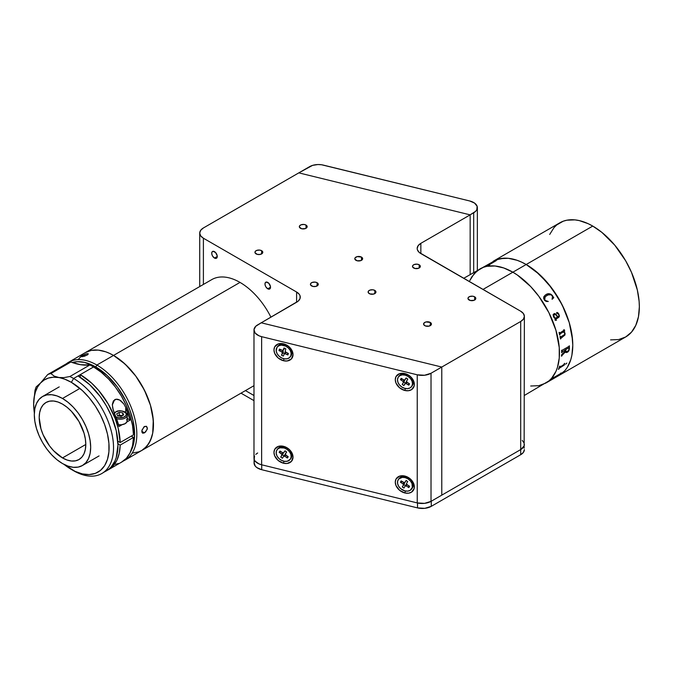 <?xml version="1.0" encoding="UTF-8"?>
<svg xmlns="http://www.w3.org/2000/svg" width="673" height="673" viewBox="0 0 673 673"><rect width="100%" height="100%" fill="white"/><g stroke="black" fill="none" stroke-linecap="round" stroke-linejoin="round"><path stroke-width="1.01" d="M610.588 339.89L618.638 339.571L625.705 336.954A65.895 38.05 -120 0 0 635.8 284.149A65.895 38.05 -120 0 0 592.753 226.078L526.185 264.506A65.895 38.05 60 0 1 569.232 322.577A65.895 38.05 60 0 1 559.137 375.383L555.747 376.973L559.137 375.383A65.895 38.05 -120 0 0 569.232 322.577A65.895 38.05 -120 0 0 526.185 264.506L592.753 226.078L588.185 223.697L579.226 220.584L574.919 219.878L566.868 220.197L563.192 221.224L556.731 224.95L554.005 227.617L549.698 234.44M524.376 395.446L548.89 380.935L545.82 383.072L538.762 385.688L530.703 386.008L538.762 385.688L545.82 383.072L625.705 336.954L631.493 332.142L635.8 325.328L638.458 316.764L639.35 306.787L639.123 301.378L637.339 290.004L631.493 272.355L625.705 260.855L614.718 245.115L601.847 232.362L592.753 226.078A65.895 38.05 -120 0 0 559.801 222.813L493.233 261.242A65.895 38.05 60 0 1 526.185 264.506L539.712 274.634L552.07 288.524L562.207 304.978L569.232 322.577L572.555 339.815L572.782 345.215L571.89 355.201L570.78 359.676L567.28 367.408L564.933 370.579L559.137 375.383L564.933 370.579L567.28 367.408L570.78 359.676L571.89 355.201L572.782 345.215L571.89 334.203L569.232 322.577L564.933 310.791L559.137 299.292L548.15 283.543L535.279 270.79L526.185 264.506L482.978 289.449L512.868 272.195A65.895 38.05 -120 0 0 479.925 268.931L474.129 273.743L469.821 280.557L471.773 276.914L476.854 271.068L483.307 267.341L479.925 268.931A65.895 38.05 60 0 1 512.868 272.195L503.783 267.98L495.042 265.995L486.983 266.315L483.307 267.341L486.983 266.315L495.042 265.995L503.783 267.98L512.868 272.195A65.895 38.05 60 0 1 555.923 330.266A65.895 38.05 60 0 1 545.82 383.072A65.895 38.05 -120 0 0 555.923 330.266A65.895 38.05 -120 0 0 512.868 272.195L517.436 275.089L512.868 272.195L526.185 264.506L521.617 262.134L526.185 264.506A65.895 38.05 -120 0 0 493.233 261.242L500.3 258.634L508.351 258.306L517.091 260.291L521.617 262.134L517.091 260.291L508.351 258.306L504.22 258.18L496.624 259.652L463.68 278.311M488.834 265.011L488.834 265.011A65.895 38.05 60 0 1 489.734 264.834L489.406 265.019A65.895 38.05 -120 0 0 486.428 265.759L486.756 265.574A65.895 38.05 60 0 1 487.614 265.313L494.722 261.208A65.895 38.05 -120 0 0 493.873 261.469L494.192 261.275A65.895 38.05 60 0 1 494.613 261.149L496.169 260.628A65.895 38.05 60 0 1 496.253 260.611L488.834 265.011M548.89 380.935L551.616 378.26L555.923 371.446L557.463 367.365L559.246 358.044L559.246 347.504L555.923 330.266L548.89 312.659L538.762 296.213L530.703 286.589L517.436 275.089L530.703 286.589L538.762 296.213L548.89 312.659L555.923 330.266L559.246 347.504L559.246 358.044L557.463 367.365L555.923 371.446L551.616 378.26L548.89 380.935M561.181 372.935A65.895 38.05 60 0 1 560.887 373.263L560.298 373.986A65.895 38.05 60 0 1 560.247 374.037L552.222 378.764A65.895 38.05 60 0 1 551.549 379.353L551.221 379.547A65.895 38.05 -120 0 0 553.416 377.418L553.744 377.233A65.895 38.05 60 0 1 553.113 377.898L560.239 373.776A65.895 38.05 -120 0 0 560.861 373.128L561.181 372.935M559.818 367.18L564.024 364.446A65.895 38.05 -120 0 0 564.319 363.538L564.647 363.353A65.895 38.05 60 0 1 564.504 363.79L564.353 364.959A65.895 38.05 60 0 1 564.319 365.044L559.112 368.341A65.895 38.05 60 0 1 558.767 369.199L558.439 369.384A65.895 38.05 -120 0 0 559.574 366.28L559.902 366.095A65.895 38.05 60 0 1 559.6 367.004L559.818 367.18M565.665 364.202L566.843 363.067M565.858 352.408L567.617 352.147L566.144 352.585L565.53 351.617L561.804 355.714A65.895 38.05 60 0 1 561.787 356.009L561.459 356.194A65.895 38.05 -120 0 0 561.551 354.814L565.505 350.776A65.895 38.05 -120 0 0 565.513 349.699L561.955 352.198A65.895 38.05 60 0 1 561.947 352.501L561.627 352.686A65.895 38.05 -120 0 0 561.619 350.313L561.947 350.128A65.895 38.05 60 0 1 561.947 350.431L569.064 346.317A65.895 38.05 -120 0 0 569.064 346.015L569.383 345.829A65.895 38.05 60 0 1 569.375 348.799L568.904 350.768L567.642 352.164L568.878 350.751L569.358 348.791A65.87 38.033 -120 0 0 569.366 345.846M559.65 334.994L559.961 334.817A65.87 38.033 -120 0 0 559.894 334.523L560.129 333.783L563.259 331.982L560.079 333.842L559.911 334.531A65.895 38.05 60 0 1 559.978 334.826L559.658 335.011A65.895 38.05 -120 0 0 559.061 332.529L559.381 332.344A65.895 38.05 60 0 1 559.456 332.639L559.944 332.967L563.932 330.3A65.895 38.05 -120 0 0 563.806 329.795L564.125 329.602A65.895 38.05 60 0 1 564.235 330.031L564.723 331.015A65.895 38.05 60 0 1 564.748 331.133L563.738 331.722L565.034 333L564.975 334.986L560.727 338.485A65.895 38.05 60 0 1 560.777 338.78L560.458 338.965A65.895 38.05 -120 0 0 559.986 336.517L560.306 336.332A65.895 38.05 60 0 1 560.365 336.618L560.752 336.98L564.613 334.498L564.681 333.118L563.494 332.058M553.543 316.958L553.113 314.627L554.316 313.525L556.134 314.367L557.808 316.907L558.565 316.445L558.977 315.494L558.464 314.098L556.436 313.054L557.076 312.44L558.085 312.987L559.423 316.117L558.809 317.345L555.292 319.439L555.519 320.171L556.378 319.953A65.895 38.05 60 0 1 556.487 320.23L555.175 320.306L554.998 318.531L553.543 316.958M544.507 300.301L543.624 298.324L543.851 296.667L545.424 294.951L547.603 293.899L551.078 294.311L553.77 297.702L552.087 299.292L552.466 296.608L551.81 295.405L550.817 294.757L548.007 294.942L545.18 296.692L544.221 298.442L545.433 300.696L548.302 301.479L546.198 301.437L544.507 300.301M551.355 379.429L551.532 379.328A65.87 38.033 -120 0 0 552.205 378.739L560.23 374.011A65.87 38.033 -120 0 0 560.281 373.961L560.861 373.237A65.87 38.033 -120 0 0 561.097 372.985M553.063 377.99L553.097 377.873A65.87 38.033 -120 0 0 553.652 377.284M560.247 374.037L552.819 378.293L560.247 374.037M559.726 333.026L559.44 332.639A65.87 38.033 -120 0 0 559.364 332.353M560.458 338.948L560.76 338.771A65.87 38.033 -120 0 0 560.71 338.477L564.958 334.977L565.009 332.992L563.713 331.713L564.731 331.133A65.87 38.033 -120 0 0 564.706 331.007L564.218 330.031A65.87 38.033 -120 0 0 564.109 329.619M560.617 336.996L560.348 336.618A65.87 38.033 -120 0 0 560.289 336.34M563.873 335.188L560.836 336.937M546.072 294.538C548.293 293.134 550.421 293.521 552.457 295.691L552.474 295.683C550.43 293.512 548.302 293.125 546.089 294.53M545.214 296.658L544.676 299.931L545.214 296.658L546.787 295.523M553.753 297.718L552.171 295.296L550.497 294.042L546.434 294.345M545.164 296.709L545.66 296.271M548.285 301.487L545.012 300.351L544.373 297.777M557.808 316.899L554.947 313.584M555.503 320.171L555.275 319.439L558.792 317.353L559.406 316.117L558.733 313.845L557.059 312.44M555.326 318.337L557.488 317.092L556.159 315.141L554.754 314.468L553.585 315.713L555.326 318.337L554.426 317.597L553.568 315.713L554.737 314.476M561.459 356.168L561.762 355.992A65.87 38.033 -120 0 0 561.787 355.697L565.53 351.752M565.497 349.691A65.87 38.033 60 0 1 565.497 349.716L561.93 352.189A65.87 38.033 -120 0 1 561.93 352.484L561.627 352.66M562.14 350.726L561.93 350.423A65.87 38.033 -120 0 0 561.921 350.137M568.845 347.781L565.842 349.514L568.845 347.781M566.22 351.626L565.8 350.599A65.87 38.033 -120 0 0 565.816 349.497A65.895 38.05 60 0 1 565.825 350.608L566.237 351.643L567.398 351.382L568.618 350.229L569.064 348.639A65.895 38.05 -120 0 0 569.072 348.092L568.988 347.823M558.455 369.342L558.741 369.183A65.87 38.033 -120 0 0 559.086 368.324L564.302 365.018A65.87 38.033 -120 0 0 564.336 364.934L564.487 363.765A65.87 38.033 -120 0 0 564.613 363.378M559.65 367.231L559.583 366.978A65.87 38.033 -120 0 0 559.869 366.112M496.186 260.653L494.63 261.174A65.87 38.033 -120 0 0 494.209 261.309L494.007 261.418M488.691 265.044L488.85 265.044A65.87 38.033 -120 0 1 489.658 264.876M494.857 261.208L487.631 265.347A65.87 38.033 -120 0 0 486.764 265.599L486.571 265.717M430.283 322.443L430.283 325.639L430.283 322.443A3.92 2.263 180 0 1 431.435 324.041A3.92 2.263 180 0 1 429.012 326.136A3.92 2.263 180 0 1 424.739 325.639A3.92 2.263 180 0 1 423.586 324.041A3.92 2.263 180 0 1 426.009 321.946A3.92 2.263 180 0 1 430.283 322.443L426.009 321.946L424.251 322.779L423.662 324.479L425.328 325.925L429.012 326.136L431.359 324.479L430.283 322.443M474.658 296.818L474.658 300.023L474.658 296.818A3.92 2.263 180 0 1 475.811 298.417A3.92 2.263 180 0 1 473.388 300.511A3.92 2.263 180 0 1 469.115 300.023A3.92 2.263 180 0 1 467.962 298.417A3.92 2.263 180 0 1 470.385 296.33A3.92 2.263 180 0 1 474.658 296.818L472.656 296.196L469.712 296.532L468.265 297.55L468.038 298.862L470.385 300.511L474.07 300.301L475.811 298.417L474.658 296.818M419.186 264.792L419.186 267.997L419.186 264.792A3.92 2.263 180 0 1 420.339 266.39A3.92 2.263 180 0 1 417.916 268.485A3.92 2.263 180 0 1 413.643 267.997A3.92 2.263 180 0 1 412.49 266.39A3.92 2.263 180 0 1 414.913 264.296A3.92 2.263 180 0 1 419.186 264.792L417.176 264.169L414.231 264.506L412.793 265.524L412.566 266.836L414.913 268.485L418.598 268.275L420.339 266.39L419.186 264.792M374.811 290.408L374.811 293.613L374.811 290.408A3.92 2.263 180 0 1 375.955 292.015A3.92 2.263 180 0 1 373.54 294.109A3.92 2.263 180 0 1 369.258 293.613A3.92 2.263 180 0 1 368.114 292.015A3.92 2.263 180 0 1 370.537 289.92A3.92 2.263 180 0 1 374.811 290.408L372.8 289.794L369.856 290.13L368.409 291.148L368.19 292.452L369.856 293.899L373.54 294.109L375.887 292.452L374.811 290.408M317.118 282.727L317.118 285.924L317.118 282.727A3.92 2.263 180 0 1 318.27 284.326A3.92 2.263 180 0 1 315.847 286.42A3.92 2.263 180 0 1 311.574 285.924A3.92 2.263 180 0 1 310.421 284.326A3.92 2.263 180 0 1 312.844 282.231A3.92 2.263 180 0 1 317.118 282.727L315.107 282.105L312.163 282.441L310.724 283.459L310.497 284.772L312.844 286.42L315.847 286.42L318.194 284.772L317.118 282.727M261.646 250.701L261.646 253.898L261.646 250.701A3.92 2.263 180 0 1 262.79 252.299A3.92 2.263 180 0 1 260.375 254.394A3.92 2.263 180 0 1 256.093 253.898A3.92 2.263 180 0 1 254.949 252.299A3.92 2.263 180 0 1 257.372 250.205A3.92 2.263 180 0 1 261.646 250.701L259.635 250.078L256.691 250.415L255.244 251.433L255.025 252.745L257.372 254.394L260.375 254.394L262.714 252.745L261.646 250.701M306.022 225.076L306.022 228.282L306.022 225.076A3.92 2.263 180 0 1 307.174 226.675A3.92 2.263 180 0 1 304.751 228.77A3.92 2.263 180 0 1 300.478 228.282A3.92 2.263 180 0 1 299.325 226.675A3.92 2.263 180 0 1 301.748 224.589A3.92 2.263 180 0 1 306.022 225.076L304.011 224.454L301.067 224.799L299.628 225.808L299.401 227.121L301.748 228.77L305.433 228.559L307.174 226.675L306.022 225.076M361.494 257.103L361.494 260.308L361.494 257.103A3.92 2.263 180 0 1 362.646 258.701A3.92 2.263 180 0 1 360.223 260.796A3.92 2.263 180 0 1 355.95 260.308A3.92 2.263 180 0 1 354.797 258.701A3.92 2.263 180 0 1 357.22 256.615A3.92 2.263 180 0 1 361.494 257.103L357.22 256.615L355.1 257.835L354.873 259.147L357.22 260.796L360.905 260.586L362.646 258.701L361.494 257.103M267.745 288.81A3.92 2.263 60 0 1 265.187 285.352A3.92 2.263 60 0 1 265.785 282.214A3.92 2.263 60 0 1 267.745 282.408A3.92 2.263 60 0 1 270.31 285.865A3.92 2.263 60 0 1 269.705 289.003A3.92 2.263 60 0 1 267.745 288.81L270.521 287.211L267.745 288.81L269.705 289.003L270.47 286.555L268.805 283.266L266.205 282.054L265.187 282.904L265.027 284.662L265.785 286.74L267.745 288.81M214.494 258.062A3.92 2.263 60 0 1 211.928 254.604A3.92 2.263 60 0 1 212.533 251.466A3.92 2.263 60 0 1 214.494 251.66A3.92 2.263 60 0 1 217.051 255.117A3.92 2.263 60 0 1 216.454 258.255A3.92 2.263 60 0 1 214.494 258.062L217.27 256.463L214.494 258.062L216.799 257.969L217.211 255.807L215.553 252.518L212.954 251.307L211.928 252.156L211.768 253.914L212.533 255.992L214.494 258.062M298.812 172.868L203.397 227.962L298.812 172.868L470.158 214.864L470.158 274.567L470.158 214.864L420.852 243.332L470.158 214.864L298.812 172.868L312.558 165.381L317.908 164.54L321.593 164.767L469.712 200.975A12.551 7.243 180 0 1 477.359 207.646A12.551 7.243 180 0 1 473.683 212.769L473.683 272.531L473.683 212.769L470.09 214.847L475.567 211.381L476.812 209.766L477.132 206.266L474.566 203.086L469.712 200.975L323.36 165.112A12.551 7.243 180 0 0 309.58 166.66L298.812 172.868L470.09 214.847M203.397 284.443L203.397 238.208A12.551 7.243 180 0 1 199.721 233.085A12.551 7.243 180 0 1 203.397 227.962L200.68 230.309L199.721 233.085L200.68 235.853L203.397 238.208L296.591 292.015L296.591 302.261L296.591 292.015A12.551 7.243 180 0 1 300.267 297.138A12.551 7.243 180 0 1 296.591 302.261L261.09 322.889L298.156 301.168L300.032 298.551L300.032 295.725L299.317 294.362L296.591 292.015L203.397 238.208L203.397 284.443M253.982 395.522L245.46 390.601M261.25 322.796L441.782 367.046L261.09 322.762L441.782 367.046L520.7 321.475L520.7 449.589A12.551 7.243 0 0 0 524.376 444.466A12.551 7.243 180 0 1 520.7 449.589L441.782 495.151L441.782 367.046L431.023 373.254A12.551 7.243 180 0 1 417.235 374.802L417.235 502.916A12.551 7.243 0 0 0 431.023 501.368L431.023 373.254L424.537 375.248L417.235 374.802L261.629 336.668A12.551 7.243 180 0 1 253.982 329.997A12.551 7.243 180 0 1 257.658 324.874L261.25 322.796L255.774 326.262L253.999 329.619L255.151 333.059L258.979 335.785L261.629 336.668L261.629 464.782L261.629 336.668L417.235 374.802L417.235 502.916L424.537 503.354L431.023 501.368L441.782 495.151L441.782 367.046L431.023 373.254L431.023 501.368L441.782 495.151L441.782 367.046L520.7 321.475L520.7 454.712L431.275 506.34L431.275 501.217L520.7 449.589L520.7 454.712A12.551 7.243 0 0 0 524.376 449.589L523.426 452.365L520.7 454.712L431.275 506.34L431.275 501.217L520.7 449.589L524.141 445.879L524.376 316.352A12.551 7.243 180 0 1 520.7 321.475L523.426 319.128L524.376 316.352A12.551 7.243 180 0 0 520.7 311.229L420.852 253.578L420.852 243.332L420.852 253.578A12.551 7.243 180 0 1 417.176 248.455A12.551 7.243 180 0 1 420.852 243.332L418.135 245.687L417.176 248.455L417.42 249.868L419.287 252.484L520.7 311.229L523.426 313.584L524.376 316.352M254.074 459.02L254.074 463.041A12.551 7.243 0 0 0 261.721 469.712L261.721 464.799L261.721 469.712L417.496 507.888A12.551 7.243 0 0 0 431.275 506.34L424.798 508.334L417.496 507.888L417.496 502.975L417.496 507.888L261.721 469.712L256.876 467.609L255.252 466.103L254.091 462.662L254.63 460.929M241.018 393.167L253.982 400.645L241.018 393.167M522.265 440.436L524.141 443.053L524.141 448.176M404.81 390.466L405.382 388.506L404.81 390.466A10.356 7.782 36.3 0 1 395.278 379.673A10.356 7.782 36.3 0 1 404.81 373.549A10.356 7.782 36.3 0 1 414.341 384.342A10.356 7.782 36.3 0 1 404.81 390.466L399.518 387.741L396.002 383.088L395.278 379.673L396.002 376.611L399.518 373.683L404.81 373.549L408.461 375.088L411.556 377.679L414.164 382.651L414.164 385.949L411.556 389.642L408.461 390.71L404.81 390.466M404.81 492.947L405.382 490.996L404.81 492.947A10.356 7.782 36.3 0 1 395.278 482.162A10.356 7.782 36.3 0 1 404.81 476.038A10.356 7.782 36.3 0 1 414.341 486.831A10.356 7.782 36.3 0 1 404.81 492.947L399.518 490.23L396.002 485.57L395.278 482.162L396.002 479.1L399.518 476.164L402.95 475.744L408.461 477.578L411.556 480.169L414.164 485.14L414.164 488.438L411.556 492.123L408.461 493.2L404.81 492.947M283.493 463.217L284.056 461.257L283.493 463.217A10.356 7.782 36.3 0 1 273.961 452.424A10.356 7.782 36.3 0 1 283.493 446.308A10.356 7.782 36.3 0 1 293.024 457.102A10.356 7.782 36.3 0 1 283.493 463.217L278.193 460.5L274.685 455.84L273.961 452.424L274.685 449.371L278.193 446.435L281.634 446.014L287.144 447.848L290.231 450.439L292.301 453.686L293.024 457.102L291.417 461.4L287.144 463.47L283.493 463.217M283.493 360.728L284.056 358.776L283.493 360.728A10.356 7.782 36.3 0 1 273.961 349.943A10.356 7.782 36.3 0 1 283.493 343.819A10.356 7.782 36.3 0 1 293.024 354.612A10.356 7.782 36.3 0 1 283.493 360.728L278.193 358.011L274.685 353.35L273.961 349.943L274.685 346.881L278.193 343.945L281.634 343.524L287.144 345.358L290.231 347.949L292.301 351.197L293.024 354.612L291.417 358.919L287.144 360.98L283.493 360.728M253.982 329.997L253.982 458.111A12.551 7.243 0 0 0 261.629 464.782L417.235 502.916L261.629 464.782L258.979 463.899L255.151 461.173L254.209 459.491L254.529 455.991M257.658 452.979L255.774 454.376M281.852 351.693A5.334 4.013 -143.7 0 0 282.66 352.509M411.573 386.588L412.246 385.671A8.16 6.133 -143.7 0 0 412.482 385.318A8.16 6.133 -143.7 0 0 409.075 375.736A8.16 6.133 -143.7 0 0 399.097 376.005L398.424 376.922A8.16 6.133 36.3 0 1 408.393 376.653A8.16 6.133 36.3 0 1 411.809 386.235L412.482 385.318L411.809 386.235A8.16 6.133 36.3 0 1 411.573 386.588A8.16 6.133 36.3 0 1 401.596 386.866A8.16 6.133 36.3 0 1 398.189 377.284A8.16 6.133 36.3 0 1 398.424 376.922M407.131 382.256L406.231 383.475L408.797 385.158L408.587 383.215L408.797 385.158L409.579 383.862L408.797 385.158L405.567 383.282L403.884 385.545L405.079 383.568A0.942 0.707 36.3 0 1 406.231 383.475L407.131 382.256M403.758 380.043L401.192 378.352L404.423 380.228L406.105 377.965L407.779 379.067L406.509 381.322L407.014 382.18A0.942 0.707 36.3 0 1 406.593 381.053L407.779 379.067L406.105 377.965L404.91 379.951L405.726 378.764M404.271 380.203L403.8 382.104L405.382 383.147L403.8 382.104L404.414 381.086L403.405 382.466L402.984 381.339L403.884 380.11L402.984 381.339L400.418 379.648L402.42 379.16L400.418 379.648L401.192 378.352L400.418 379.648L402.984 381.339A0.942 0.707 36.3 0 1 403.405 382.466L402.21 384.451L403.884 385.545L402.21 384.451L404.414 381.086A0.942 0.707 -143.7 0 0 404.288 380.228M411.809 386.235L412.499 383.879L412.053 381.196L410.522 378.605L408.158 376.493L405.314 375.181L402.42 374.869L399.913 375.61L398.189 377.284L397.491 379.639L397.945 382.314L399.468 384.914L401.831 387.025L404.683 388.338L407.577 388.649L410.076 387.909L411.809 386.235M407.014 382.18L409.579 383.862L407.014 382.18M406.913 381.944L405.138 383.484M406.719 381.911A0.942 0.707 -143.7 0 0 406.088 382.188M411.573 489.078L412.246 488.161A8.16 6.133 -143.7 0 0 408.704 477.981A8.16 6.133 -143.7 0 0 399.097 478.495L398.424 479.412A8.16 6.133 36.3 0 1 408.031 478.898L408.704 477.981L408.031 478.898A8.16 6.133 36.3 0 1 411.573 489.078A8.16 6.133 36.3 0 1 401.958 489.591A8.16 6.133 36.3 0 1 398.424 479.412M405.811 481.153A0.942 0.707 -143.7 0 0 405.886 481.052L404.877 482.432A0.942 0.707 36.3 0 1 403.733 482.541L401.142 480.892L400.393 482.213L402.984 483.862A0.942 0.707 36.3 0 1 403.43 484.981L402.286 487L403.977 488.076L405.121 486.057A0.942 0.707 36.3 0 1 406.256 485.948L408.848 487.597L408.629 485.662L408.848 487.597L409.596 486.285L407.005 484.627A0.942 0.707 36.3 0 1 406.568 483.508L407.712 481.489L406.021 480.413L407.712 481.489L406.568 483.508L406.728 484.392A0.942 0.707 -143.7 0 0 406.13 484.686L405.196 485.956M406.728 484.392L409.596 486.285L408.848 487.597L406.256 485.948L407.157 484.728L406.256 485.948L405.121 486.057L403.977 488.076L402.286 487L404.439 483.609L403.43 484.981L402.984 483.862L403.893 482.625L402.984 483.862L400.393 482.213L402.412 481.7L400.393 482.213L401.142 480.892L404.397 482.718L405.886 481.052M404.271 482.726L403.85 484.644L405.415 485.645L403.85 484.644L404.439 483.609A0.942 0.707 -143.7 0 0 404.271 482.726L403.993 482.482M408.031 478.898L405.171 477.628L402.286 477.367L398.853 478.907L397.667 480.993L397.6 483.576L398.652 486.259L400.679 488.64L404.818 490.861L407.703 491.122L410.177 490.339L412.322 487.496L412.002 483.559L410.429 480.976L408.031 478.898M406.938 484.425L406.13 484.686M290.248 459.348L290.921 458.431A8.16 6.133 -143.7 0 0 287.783 448.512A8.16 6.133 -143.7 0 0 277.781 448.765L277.099 449.682A8.16 6.133 36.3 0 1 287.102 449.429L287.783 448.512L287.102 449.429A8.16 6.133 36.3 0 1 290.248 459.348A8.16 6.133 36.3 0 1 280.246 459.6A8.16 6.133 36.3 0 1 277.099 449.682M285.318 453.88L286.605 451.962L284.965 450.809L286.605 451.962L285.259 454.452L288.212 456.765L285.689 455.007M284.654 451.381A0.942 0.707 -143.7 0 0 284.679 451.347L283.67 452.727A0.942 0.707 36.3 0 1 282.509 452.769L279.985 451.011L279.144 452.256L281.121 451.802L279.144 452.256L281.659 454.023L282.559 452.803L281.659 454.023A0.942 0.707 36.3 0 1 282.037 455.15L283.047 453.779A0.942 0.707 -143.7 0 0 282.988 452.971M282.938 452.895L282.382 454.763L283.989 455.882L282.382 454.763L283.047 453.779L280.742 457.068L282.382 454.763L280.742 457.068L282.391 458.22L283.678 456.302L282.391 458.22L280.742 457.068L282.088 454.578L279.144 452.256L279.985 451.011L283.165 452.979L284.679 451.347M287.363 458.019L288.212 456.765L287.363 458.019L287.178 456.042L287.363 458.019L284.847 456.252L287.363 458.019M285.739 455.041L284.847 456.252L283.678 456.302A0.942 0.707 36.3 0 1 284.847 456.252L285.739 455.041M287.102 449.429L284.284 448.025L280.027 447.797L277.789 448.933L276.452 450.918L276.216 453.451L277.116 456.143L279.009 458.591L281.617 460.416L284.536 461.341L287.329 461.232L290.357 459.196L291.165 456.891L290.829 454.225L289.398 451.608L287.102 449.429M285.537 454.721L283.703 456.269M285.377 454.679A0.942 0.707 -143.7 0 0 284.696 454.923M290.559 356.379A8.16 6.133 -143.7 0 0 290.921 355.941A8.16 6.133 -143.7 0 0 291.577 354.679A8.16 6.133 -143.7 0 0 287.203 345.644A8.16 6.133 -143.7 0 0 277.781 346.275L277.099 347.192A8.16 6.133 36.3 0 1 286.53 346.561A8.16 6.133 36.3 0 1 290.904 355.605L291.577 354.679L290.904 355.605A8.16 6.133 36.3 0 1 290.248 356.858A8.16 6.133 36.3 0 1 280.826 357.489A8.16 6.133 36.3 0 1 276.443 348.446A8.16 6.133 36.3 0 1 277.099 347.192M284.082 353.872A0.942 0.707 36.3 0 1 285.15 353.603L286.067 352.358L285.15 353.603L287.876 354.957L287.59 353.106L287.876 354.957L288.372 353.502L287.876 354.957L284.494 353.51L283.316 356.101L281.533 355.226L283.316 356.101M282.71 350.524L283.316 351.617L281.533 355.226L282.921 352.77L284.351 353.468L282.921 352.77L283.316 351.617L282.298 352.997L282.004 352.114L278.975 350.549L279.48 349.094L282.862 350.54L284.04 347.949L285.815 348.824L284.04 347.949L283.274 350.179L284.284 348.799L283.274 350.179A0.942 0.707 36.3 0 1 282.206 350.448L279.48 349.094L278.975 350.549L281.095 349.901L278.975 350.549L281.701 351.903L282.685 350.557M282.298 352.997L281.533 355.226L282.298 352.997M290.904 355.605L291.131 353.064L290.223 350.372L288.322 347.933L285.714 346.107L281.348 345.123L278.799 345.771L276.982 347.361L276.216 350.986L277.125 353.678L279.034 356.118L281.642 357.943L284.561 358.86L287.354 358.734L289.575 357.59L290.904 355.605M285.815 348.824L285.133 351.659L288.372 353.502L285.646 352.147M285.823 352.122L285.091 352.501A0.942 0.707 -143.7 0 1 285.596 352.122M270.891 317.101A56.482 32.615 -120 0 0 240.009 282.408L113.535 355.428A56.482 32.615 60 0 1 150.432 405.205A56.482 32.615 60 0 1 141.776 450.464L138.874 451.827L132.362 453.089L138.874 451.827L141.776 450.464A56.482 32.615 -120 0 0 150.432 405.205A56.482 32.615 -120 0 0 113.535 355.428L240.009 282.408A56.482 32.615 -120 0 0 211.768 279.606L85.286 352.627A56.482 32.615 60 0 1 113.535 355.428L125.128 364.11L135.719 376.014L144.409 390.113L150.432 405.205L153.276 419.977L152.704 433.16L151.753 437.004L148.758 443.625L144.409 448.63L141.776 450.464L146.739 446.342L150.432 440.504L152.704 433.16L153.469 424.604L152.704 415.165L150.432 405.205L146.739 395.101L141.776 385.242L135.719 376.014L128.812 367.761L121.325 360.812L113.535 355.428L96.887 365.035L95.776 366.953A54.917 31.707 60 0 1 130.545 451.835L133.868 442.531L134.608 434.211L132.943 420.23L130.024 410.429L125.801 400.679L117.354 386.967L107.049 375.399L95.776 366.953L96.887 365.035A56.482 32.615 60 0 1 133.792 414.812A56.482 32.615 60 0 1 125.128 460.071A56.482 32.615 60 0 1 123.42 460.946A56.482 32.615 -120 0 0 134.221 416.326A56.482 32.615 -120 0 0 96.887 365.035L113.535 355.428L109.615 353.392L113.535 355.428A56.482 32.615 -120 0 0 85.286 352.627L91.343 350.389L98.25 350.111L105.737 351.811L109.615 353.392L105.737 351.811L98.25 350.111L91.343 350.389L85.286 352.627L68.646 362.234A56.482 32.615 60 0 1 96.887 365.035A56.482 32.615 -120 0 0 66.459 363.714A56.482 32.615 60 0 1 68.646 362.234M78.304 359.466L82.653 354.461L78.304 359.466M79.136 388.868L62.496 398.475A39.85 23.008 60 0 1 88.533 433.589A39.85 23.008 60 0 1 82.426 465.523A39.85 23.008 60 0 1 62.496 463.554A39.85 23.008 60 0 1 36.46 428.432A39.85 23.008 60 0 1 42.567 396.498A39.85 23.008 60 0 1 62.496 398.475L79.136 388.868M62.496 457.918A32.952 19.021 60 0 1 40.969 428.878A32.952 19.021 60 0 1 46.025 402.479A32.952 19.021 60 0 1 62.496 404.111A32.952 19.021 60 0 1 84.024 433.143A32.952 19.021 60 0 1 78.968 459.55A32.952 19.021 60 0 1 62.496 457.918L85.791 444.466L62.496 457.918L67.039 460.021L71.414 461.013L75.443 460.854L78.968 459.55L81.87 457.144L84.024 453.737L85.345 449.455L85.791 444.466L85.345 438.956L84.024 433.143L78.968 421.5L71.414 411.304L67.039 407.249L62.496 404.111L57.954 402L53.579 401.007L49.55 401.167L46.025 402.479L43.122 404.877L40.969 408.292L39.648 412.574L39.194 417.563L40.969 428.878L43.122 434.775L49.55 445.905L53.579 450.717L62.496 457.918M62.496 463.554L56.995 459.752L51.712 454.847L46.841 449.026L42.567 442.514L39.068 435.566L36.46 428.432L34.853 421.399L34.315 414.745L34.853 408.704L36.46 403.531L39.068 399.409L42.567 396.498L46.841 394.916L51.712 394.723L56.995 395.926L62.496 398.475L67.99 402.269L73.281 407.173L78.152 412.995L82.426 419.506L85.925 426.463L88.533 433.589L90.132 440.622L90.678 447.284L90.132 453.316L88.533 458.498L85.925 462.62L82.426 465.523L78.152 467.104L73.281 467.298L67.99 466.103L62.496 463.554M143.963 426.85L146.512 426.303L147.311 428.785L145.578 432.032L142.987 433.244L142.02 432.428L141.868 430.678L143.963 426.85M88.003 354.494L84.453 356.244L81.046 356.547L86.337 353.821L88.171 353.653L87.137 355.108L81.214 356.783L82.333 355.537L82.771 356.673L82.333 355.537L85.673 354.023L88.171 353.653L88.003 354.494M144.502 432.882L141.826 431.334L144.502 432.882L142.583 433.101L142.02 432.428L142.02 429.98L144.502 426.472L146.512 426.303L147.37 428.129L147.143 429.467L144.502 432.882M72.263 362.537A54.917 31.707 60 0 1 95.776 366.953L84.512 362.377L77.479 361.687L72.263 362.537M103.962 472.093A56.482 32.615 -120 0 0 106.267 470.965A56.482 32.615 -120 0 0 114.932 425.698A56.482 32.615 -120 0 0 78.026 375.921L73.593 378.487A56.482 32.615 60 0 1 110.49 428.264A56.482 32.615 60 0 1 101.833 473.523A56.482 32.615 60 0 1 73.593 470.73A56.482 32.615 -120 0 0 113.535 447.663A56.482 32.615 -120 0 0 73.593 378.487L93.564 366.953A56.482 32.615 -120 0 0 89.82 365.002L69.849 376.527A56.482 32.615 60 0 1 73.593 378.487L71.372 382.331A53.344 30.798 60 0 1 109.093 447.663A53.344 30.798 60 0 1 71.372 469.443L73.593 470.73L71.372 469.443A53.344 30.798 60 0 1 64.086 464.42L75.073 471.369L82.325 473.893L89.156 474.566L95.305 473.371L100.529 470.351L104.643 465.623L107.47 459.373L108.908 451.827L108.908 443.288L107.47 434.085L104.643 424.562L100.529 415.09L95.305 406.029L89.156 397.743L82.325 390.525L71.372 382.331L73.593 378.487A56.482 32.615 -120 0 0 69.849 376.527L63.851 377.62L58.467 377.511A53.344 30.798 60 0 1 71.372 382.331L64.818 379.21L54.134 376.098L50.896 373.549A56.482 32.615 -120 0 0 47.716 374.533L40.473 383.063L36.149 386.933A56.482 32.615 -120 0 0 34.946 390.651A56.482 32.615 60 0 1 36.149 386.933L36.283 386.857M121.409 462.216L126.381 458.313L130.133 452.727L132.531 445.669L133.49 437.408L120.173 445.097A56.482 32.615 60 0 1 108.488 469.678A56.482 32.615 60 0 1 107.36 470.284L113.064 465.994L116.824 460.416L119.222 453.358L120.173 445.097L133.49 437.408L131.269 436.129L133.49 437.408A56.482 32.615 -120 0 1 121.805 461.998L108.488 469.678M117.952 443.81L120.173 445.097L117.952 443.81M101.833 473.523L108.9 469.131L111.238 466.843L114.932 460.997L116.252 457.497L117.968 445.105L116.252 430.72L111.238 415.594L106.267 405.735L100.218 396.506L89.627 384.603L78.026 375.921L80.247 374.642L80.247 377.275L80.247 374.642L91.646 383.139L98.771 390.592L108.092 403.783L115.108 418.379L118.196 428.289L120.173 442.531L117.834 441.177L120.173 442.531L133.49 434.842L120.173 442.531A56.482 32.615 60 0 0 80.247 374.642L93.564 366.953A56.482 32.615 -120 0 0 89.82 365.002L80.659 364.699L70.867 362.024A56.482 32.615 -120 0 0 67.687 363.008L47.716 374.533A56.482 32.615 60 0 1 50.896 373.549L70.867 362.024A56.482 32.615 -120 0 0 67.687 363.008L47.716 374.533L40.473 383.063L44.124 380.035L48.406 378.075L53.226 377.225L58.467 377.511L54.134 376.098L50.896 373.549L70.867 362.024A78.455 45.293 -120 0 0 89.82 365.002L69.849 376.527L63.851 377.62L58.467 377.511A53.344 30.798 60 0 0 40.473 383.063L37.604 385.881M33.65 404.111L34.357 412.936A53.344 30.798 60 0 1 33.65 404.111L34.946 390.651L33.65 404.111A53.344 30.798 60 0 1 40.473 383.063L37.537 387.093L35.4 392.023L34.087 397.735L33.65 404.128M115.403 464.303L118.524 463.495M133.49 434.842L132.531 425.479L130.133 415.662L126.381 405.743L121.409 396.094L115.403 387.076L108.589 379.025L101.219 372.236L93.564 366.953A56.482 32.615 -120 0 1 133.49 434.842M130.108 420.087L126.97 421.895L130.108 420.087L127.247 418.438L130.108 420.087A56.482 32.615 60 0 0 125.733 407.443L130.108 420.087M122.15 424.68L119.012 426.489A56.482 32.615 -120 0 0 114.637 413.845L112.744 408.191L112.357 404.288L113.401 400.889L116.202 399.249L119.651 400.031L123.832 403.968L125.733 407.443L125.733 412.339L125.733 407.443L123.832 403.968L121.224 401.091C118.684 399.165 116.479 398.719 114.62 399.762L112.341 404.868L113.249 410.118L119.012 426.489L122.15 424.68M126.709 419.203L127.113 421.559L125.178 423.645L121.569 424.764L118.532 424.722A7.058 4.08 0 0 0 127.247 420.76L127.247 415.157C127.651 414.467 126.894 413.357 124.976 411.826A0.984 0.564 120 0 0 124.488 411.876A0.984 0.564 -60 0 1 125.178 412.28A7.058 4.08 180 0 1 127.247 415.157A7.058 4.08 180 0 1 123.672 418.707A7.058 4.08 180 0 1 116.555 418.656A7.058 4.08 0 0 0 127.189 415.704M114.402 413.281A6.082 3.508 180 0 1 124.488 411.876A6.082 3.508 180 0 1 124.488 416.839A6.082 3.508 180 0 1 115.891 416.839L119.003 417.798L123.563 417.277L125.809 415.704L126.272 414.358L125.809 413.012L122.511 411.11L119.003 410.917L115.891 411.876L114.225 413.676M122.175 415.771L117.977 415.889L119.247 415.157L119.247 412.339L116.69 413.819L117.624 415.838L121.123 416.377L123.689 414.896L122.747 412.877L119.247 412.339L116.69 413.819L117.624 415.838M122.747 415.443L122.747 412.877L119.247 412.339L119.247 415.157L122.402 415.645M199.721 286.563L199.721 233.085M477.359 270.411L477.359 207.679M405.104 383.526L406.122 382.146M404.843 482.482L405.853 481.111M405.154 486.007L406.164 484.627M283.661 452.744L284.671 451.364M283.695 456.286L284.704 454.906M283.198 350.322L284.208 348.942M290.921 355.941L290.248 356.858M284.157 353.729L285.167 352.358M253.982 385.679L125.128 460.071M99.066 455.915L82.426 465.523M59.216 386.891L42.567 396.498M124.976 411.826L119.752 410.673L117.245 411.06L114.183 412.751"/></g></svg>
